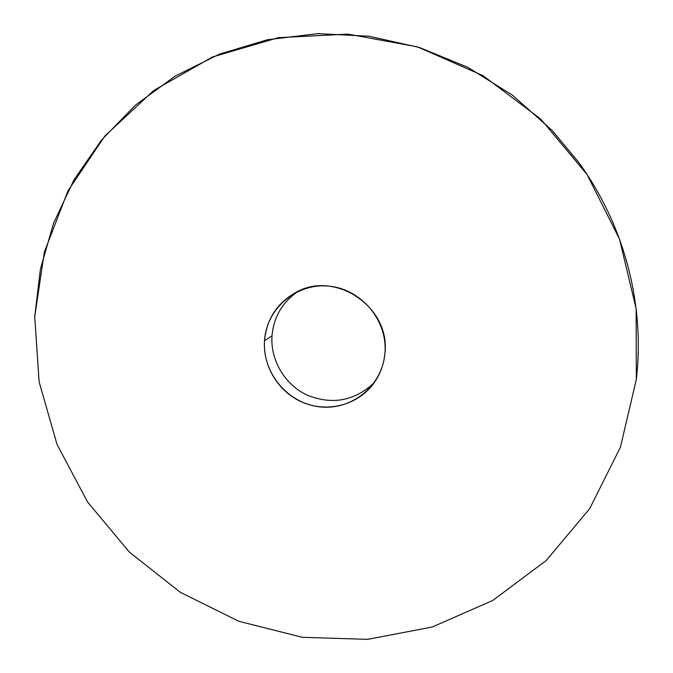 <?xml version="1.0" encoding="UTF-8"?>
<svg xmlns="http://www.w3.org/2000/svg" width="673" height="673" viewBox="0 0 673 673"><rect width="100%" height="100%" fill="white"/><g stroke="black" fill="none" stroke-linecap="round" stroke-linejoin="round"><path stroke-width="1.01" d="M34.718 316.722L44.376 252.039L68.015 190.762L104.954 135.921L153.823 90.434L212.542 56.953L278.37 37.671L347.949 34.104L417.504 46.883L483.054 75.679L540.739 119.054L587.125 174.618L619.522 239.125L636.145 308.772L636.313 379.505L620.38 447.343L589.657 508.695L546.224 560.508L492.737 600.476L432.175 627.034L367.66 639.35L302.278 637.297L238.999 621.339L180.549 592.459L129.376 552.104L87.625 502.075L57.062 444.508L39.11 381.835L34.718 316.722L39.11 381.835L57.062 444.508L87.625 502.075L129.376 552.104L180.549 592.459L238.999 621.339L302.278 637.297L367.66 639.35L432.175 627.034L492.737 600.476L546.224 560.508L589.657 508.695L620.38 447.343L636.313 379.505C645.096 304.776 624.451 225.219 578.746 162.471L551.969 130.293L512.473 95.204L467.844 67.342L419.498 47.505L368.955 36.207L317.765 33.65L267.459 39.741L219.465 54.118L175.081 76.184L135.458 105.131L101.53 140.009L74.038 179.767L53.537 223.251L40.38 269.293L34.718 316.722M384.914 353.266C387.909 320.743 361.401 288.986 328.87 286.134C296.372 282.795 266.424 308.646 264.523 340.706C262.142 372.724 287.808 403.472 319.725 406.845C351.609 410.698 382.399 385.848 384.914 353.266C390.769 306.829 334.203 269.234 294.917 292.965C276.687 303.649 266.55 319.566 264.523 340.706L272.001 335.869C270.302 360.375 284.999 384.948 307.46 395.253C332.647 405.154 354.94 400.906 374.339 382.525C354.94 400.906 332.647 405.154 307.46 395.253C284.999 384.948 270.302 360.375 272.001 335.869C273.768 316.756 282.559 301.874 298.391 291.224C282.559 301.874 273.768 316.756 272.001 335.869L264.523 340.706C262.739 366.507 278.74 392.309 302.707 402.395C326.649 412.549 355.79 405.676 372.001 385.621C379.488 376.232 383.795 365.447 384.914 353.266M551.969 130.293L578.746 162.471M578.326 161.899L552.457 130.798"/></g></svg>
